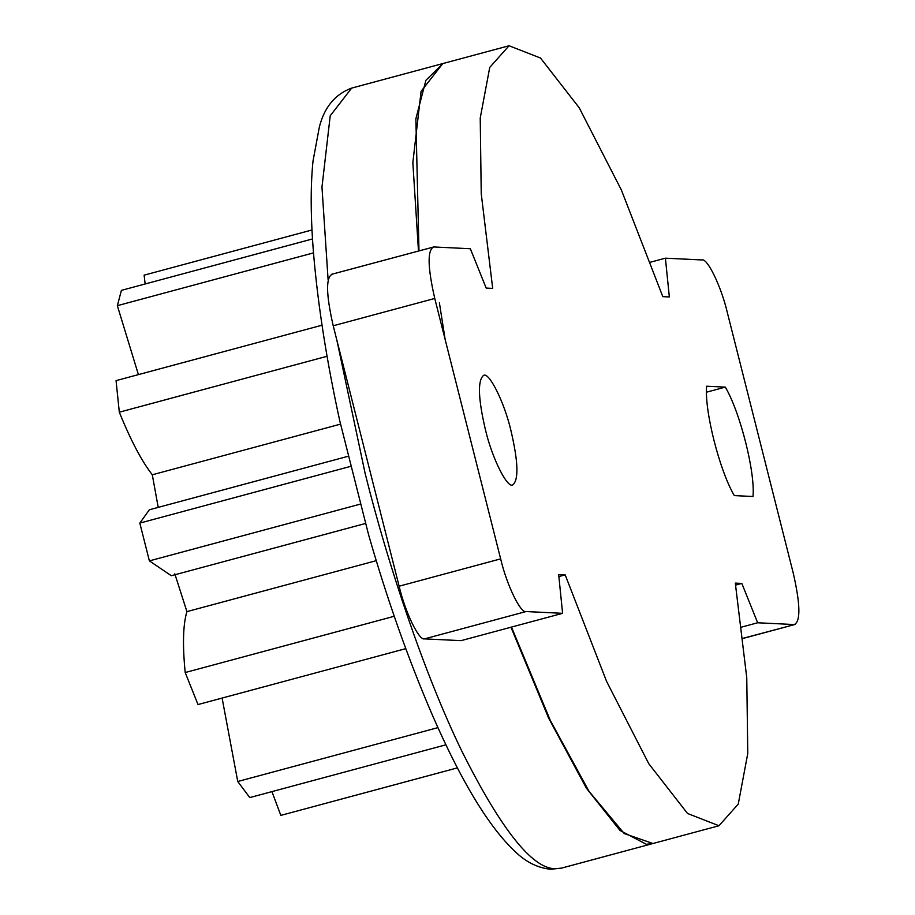 <?xml version="1.0" encoding="UTF-8"?>
<svg xmlns="http://www.w3.org/2000/svg" width="915" height="915" viewBox="0 0 915 915"><rect width="100%" height="100%" fill="white"/><g stroke="black" fill="none" stroke-linecap="round" stroke-linejoin="round"><path stroke-width="1.37" d="M405.768 648.644L198.017 704.55L185.196 672.536C182.462 644.766 183.034 624.465 186.923 611.62L174.811 573.831M445.902 744.81L249.772 797.583L237.751 781.501L222.105 698.076M457.397 767.879L280.825 815.391L271.938 791.624M145.142 283.982L144.124 275.152L311.992 229.974M138.405 374.612L117.349 305.667L121.421 290.364L312.507 238.941M158.215 507.379L152.302 474.782C141.734 461.24 130.742 440.367 119.316 412.185L116.056 380.629L322.023 325.202M365.382 523.506L171.322 575.729L149.385 560.884L139.823 523.094L149.351 509.769L347.883 456.345M394.251 616.275L185.196 672.536M437.93 727.631L237.751 781.501M313.502 252.883L117.349 305.667M327.078 356.267L119.316 412.185M340.483 424.137L152.302 474.782M350.342 466.444L139.823 523.094M360.064 504.188L149.385 560.884M376.259 560.666L186.923 611.62M483.383 375.573C488.587 370.792 504.291 401.822 510.982 430.759C518.165 461.48 518.828 479.46 512.983 484.71C507.791 489.491 492.076 458.461 485.385 429.524C478.213 398.803 477.55 380.823 483.383 375.573L483.497 375.539M734.31 495.598C719.487 470.504 704.298 410.48 706.632 386.222L725.321 387.125C740.144 412.207 755.332 472.243 752.999 496.502L734.31 495.598M706.483 392.192L725.321 387.125M418.978 250.802L415.868 118.778L425.898 80.291L443.043 63.512L509.049 45.75L489.742 67.401L480.226 118.046L481.233 193.694L492.693 288.397L486.174 288.076L470.344 248.731L433.767 246.958C427.259 249.909 427.591 267.077 434.762 298.45L500.654 558.871C506.635 584.616 520.589 613.588 526.034 611.552L562.599 613.325L558.665 574.551L565.184 574.86L558.859 576.564M331.424 274.363L433.767 246.958M562.599 613.325L461.057 640.649L424.491 638.876C419.047 640.912 405.093 611.941 399.123 586.195L333.22 325.774C326.049 294.401 325.717 277.234 332.237 274.283M741.653 627.084L757.654 622.772L741.825 583.415L735.305 583.107L746.766 677.809L747.772 753.457L738.256 804.102L718.95 825.753L687.52 813.469L648.792 763.739L606.622 681.481L565.184 574.86M650.531 262.182L665.399 258.179L701.977 259.952C707.409 257.916 721.363 286.887 727.345 312.621L793.236 573.053C800.408 604.426 800.739 621.582 794.231 624.545L757.654 622.772M743.026 638.453L795.043 624.453L743.003 638.327M665.399 258.179L669.345 296.952L662.815 296.643L621.376 190.011L579.206 107.764L540.479 58.022L509.049 45.75M735.626 585.085L741.825 583.415M718.95 825.753L652.955 843.516L624.213 833.531L589.02 791.338L550.35 720.517L511.474 627.084M445.182 339.637L439.383 302.739M652.727 843.573L646.333 844.282L619.981 830.443L586.469 788.307L548.68 718.206L510.97 627.221M418.475 250.939L412.848 162.653L421.094 91.317L442.791 63.581M333.22 325.774L434.762 298.45M399.123 586.195L500.654 558.871M424.491 638.876L526.034 611.552M442.54 63.65L351.657 88.103L330.224 115.782L321.966 187.106L328.108 279.807M336.857 340.151L365.188 473.673C388.074 565.264 424.354 673.955 461.858 751.192C501.26 829.768 532.461 868.953 555.462 868.735L561.57 868.106L652.452 843.653M351.657 88.103C335.096 94.222 324.31 107.261 319.312 127.208L313.01 161.063C310.368 187.118 310.62 218.788 313.765 256.063C318.237 307.04 326.895 361.94 339.74 420.74L368.631 534.909C387.411 600.229 408.776 660.561 432.726 715.907C461.526 781.81 488.987 827.034 515.099 851.568C526.034 862.136 537.906 868.038 550.727 869.25L555.462 868.735M561.57 868.106L550.727 869.25"/></g></svg>
